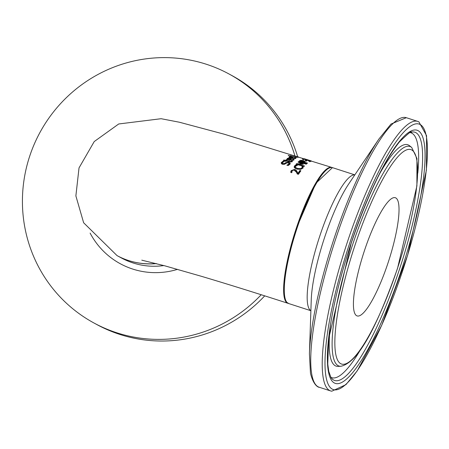 <?xml version="1.0" encoding="UTF-8"?>
<svg xmlns="http://www.w3.org/2000/svg" width="449" height="449" viewBox="0 0 449 449"><rect width="100%" height="100%" fill="white"/><g stroke="black" fill="none" stroke-linecap="round" stroke-linejoin="round"><path stroke-width="0.67" d="M289.201 163.268L290.015 164.132M284.054 164.379L286.911 162.88M282.213 163.24L282.191 164.182M281.214 163.116L282.988 161.977M287.938 165.451L288.741 164.805L289.212 163.638L289.004 163.997L288.365 162.774L286.709 162.993L284.43 164.312L282.707 164.328L281.602 163.834L281.231 162.83L283.022 161.14L282.758 161.932M283.022 161.14L284.329 161.416L282.488 162.431L282.039 163.559M282.488 162.431L283.078 163.632L284.812 163.301L285.929 162.516L288.634 162.196L290.088 162.948L289.981 164.171L288.224 165.513L286.866 165.221M290.25 163.705L289.981 164.171M286.883 165.17L289.004 163.997L288.741 164.805M285.238 160.843L283.465 160.456L283.858 159.996L285.631 160.388L286.327 159.619L287.186 159.816L286.49 160.585L290.66 161.488L291.485 160.849L292.411 161.073L292.17 161.556L289.504 161.814L286.097 161.034L285.828 161.348L284.969 161.157L285.238 160.843L285.121 161.191M283.858 159.996L283.689 160.501M285.149 161.112L286.075 160.377L286.933 160.574M285.631 160.388L285.373 161.163M286.327 159.619L286.075 160.377M291.233 161.601L292.159 161.831M291.109 161.994L291.21 161.623L291.109 161.994M291.115 161.982L291.463 160.871M290.66 161.488L290.497 161.977M286.49 160.585L286.322 161.084M292.596 159.67L293.719 159.962L293.753 160.315M292.641 160.478L292.787 160.029M290.183 159.019L291.188 159.266M287.029 159.187L288.309 158.8M288.96 160.422L290.312 158.626L288.101 158.671L288.163 159.199L289.212 159.67L290.312 158.626M287.854 159.412L287.91 159.945M289.212 159.67L289.066 160.097M288.101 158.671L287.994 159.704M289.998 159.861L292.883 159.743L292.838 158.946L293.96 159.238L294 159.586L293.786 159.967L289.554 160.226L287.164 159.053L287.276 158.446L288.55 158.065L291.429 158.542L289.852 160.293M292.647 160.45L293.034 159.3M293.96 159.238L293.719 159.962M288.55 158.065L288.41 158.497M298.074 156.78L298.81 157.201L295.796 156.611L290.441 154.725L298.046 156.869M297.94 157.116L297.491 156.634L294.348 155.926L298.069 156.903L297.839 157.588M291.109 154.922L293.719 155.685L291.109 154.922L290.845 155.629M294.421 158.345L295.537 158.649M292.013 157.666L292.417 157.767M288.954 157.548L290.172 157.352M290.935 158.626L291.934 157.908L292.17 157.201L290.015 157.06L291.176 157.908L292.17 157.201M291.176 157.908L291.07 158.222M290.015 157.06L289.992 157.846M291.962 158.11L294.769 158.233L294.656 157.638L295.835 158.205L291.558 158.357L289.195 156.83L290.408 156.639L293.248 157.229L291.856 158.43M294.595 158.755L294.875 157.919M295.768 157.947L295.577 158.525M290.408 156.639L290.301 156.954M288.325 155.393L296.772 157.717L288.252 155.618M301.924 166.371L303.21 166.714L302.901 168.145L300.74 169.312L297.154 169.138L294.488 167.769L294.162 167.079L294.482 165.995L295.274 165.299L295.01 166.096L296.031 165.703M294.146 166.893L295.01 166.096M295.274 165.299L296.177 164.89L295.919 165.675M296.177 164.89L297.485 165.221L295.246 166.506L294.976 167.32L295.133 167.028L295.212 168.252L295.79 168.695M303.21 166.714L302.985 168.139M302.228 167.303L302.952 167.494M295.403 166.22L295.487 167.426L297.642 168.454L300.426 168.639L301.969 167.887L302.205 166.989L301.891 166.405M300.768 169.307L301.706 168.689L301.941 167.78M301.706 168.689L302.205 166.989M295.487 167.426L295.212 168.252M304.012 161.691L304.68 162.117M304.523 162.241L307.526 163.099L307.178 163.38L299.101 161.129L300.925 160.242L303.148 160.596L304.725 161.242L304.405 162.594M299.522 161.309L300.69 160.955M300.387 161.09L303.838 161.797L303.894 161.264L301.431 160.607L300.269 161.444M303.608 161.982L303.49 162.336M303.647 162.381L303.894 161.264M303.603 162.516L303.659 161.977L303.603 162.516M294.314 170.278L295.756 170.951L297.726 174.161L299.612 171.305L300.555 171.546M290.744 171.804L293.051 170.193M291.822 171.776L291.513 172.736L291.822 171.776M292.119 170.884L291.844 172.596L290.671 172.343L291.205 170.614L294.6 169.419L296.043 170.087L298.029 173.258L299.893 170.457L300.836 170.699L298.467 174.285L297.311 174.004L296.306 172.023L294.146 170.188L292.928 170.233L292.119 170.884L291.581 172.539M296.043 170.087L295.756 170.951M296.935 171.17L296.643 172.046M298.029 173.258L297.743 174.111M299.893 170.457L299.612 171.305M305.842 160.467L306.819 160.753L305.943 161.213L304.966 160.927L305.842 160.467L305.623 161.118M296.559 164.418L297.429 164.469M296.593 163.638L301.857 164.02L298.035 162.111L298.551 161.623L306.633 163.851L306.269 164.182L299.309 162.269L303.305 164.289L297.541 164.126L304.529 165.978L304.147 166.411L296.031 164.283L296.593 163.638L296.351 164.368M297.541 164.126L297.378 164.626M301.857 164.02L301.722 164.418M299.309 162.269L299.174 162.667M298.551 161.623L298.338 162.263M311.359 160.944L304.203 158.705L311.331 161.028M305.842 159.967L303.956 159.159L303.457 159.159L303.614 159.563L302.474 159.227L302.547 158.879L303.445 158.895L305.107 159.311L310.641 161.062L310.876 161.399L309.793 161.444L308.659 161.101L309.793 160.91L305.904 159.984M309.821 161.444L309.793 160.91M310.512 161.449L310.641 161.062L310.876 161.399M303.445 158.895L303.255 159.457M302.474 159.227L302.547 158.879L302.441 159.187M303.457 159.159L303.35 159.485M156.173 263.541A71.391 69.724 118.5 0 1 117.032 255.593L83.637 222.766L75.875 195.904L79.024 167.909L94.228 141.558L118.716 123.975L161.135 118.71L179.376 122.223L224.354 134.245L331.8 167.426A71.391 15.075 107.9 0 0 296.357 228.047A71.391 15.075 107.9 0 0 287.86 303.271A71.391 15.075 107.9 0 0 288.179 303.361M332.108 167.544A71.391 15.075 107.9 0 0 331.8 167.426M294.819 155.618A141.637 138.337 -61.5 0 0 229.024 73.99A141.637 138.337 -61.5 0 0 29.791 155.893A141.637 138.337 -61.5 0 0 93.998 323.011L97.018 324.649A141.637 138.337 -61.5 0 0 264.714 295.852M297.608 156.499A141.637 138.337 -61.5 0 0 232.043 75.628L229.024 73.99M93.998 323.011A141.637 138.337 -61.5 0 0 261.206 294.735M395.81 197.936A62.108 13.116 -72.1 0 1 388.323 262.02A62.108 13.116 -72.1 0 1 357.107 315.916A62.108 13.116 -72.1 0 1 356.629 315.714A62.108 13.116 -72.1 0 1 364.122 251.631A62.108 13.116 -72.1 0 1 395.333 197.728A62.108 13.116 -72.1 0 1 395.81 197.936M328.415 168.487A70.673 14.924 107.9 0 0 296.492 228.12A70.673 14.924 107.9 0 0 285.738 300.432M281.506 162.28L281.231 163.094M283.078 163.632L282.842 164.351M284.812 163.301L284.543 164.115M285.929 162.516L285.659 163.313M288.634 162.196L288.438 162.791M290.088 162.948L289.824 163.733M289.414 161.264L289.251 161.752M290.868 158.396L290.626 159.126M287.276 158.446L287.113 158.935M292.686 157.077L292.467 157.734M294.482 165.995L294.213 166.804M300.426 168.639L300.173 169.396M297.642 168.454L297.395 169.194M304.725 161.242L304.489 161.954M303.148 160.596L303.047 160.888M300.925 160.242L300.74 160.815M299.764 160.585L299.545 161.247M291.205 170.614L290.907 171.512M294.6 169.419L294.325 170.233M117.099 255.627A71.391 69.724 -61.5 0 0 117.167 255.666A71.391 69.724 -61.5 0 0 128.678 260.594A71.391 69.724 -61.5 0 0 156.415 263.608M163.84 265.567A71.391 69.724 118.5 0 1 132.977 262.929A71.391 69.724 118.5 0 1 121.466 257.995L117.088 255.621M90.12 233.093A76.992 75.196 -61.5 0 0 132.73 269.063A76.992 75.196 -61.5 0 0 177.512 269.355M329.555 390.478A141.637 29.909 107.9 0 0 330.638 390.944L331.755 391.219L345.943 384.63L357.258 370.801L381.656 325.413L407.743 254.914L426.398 170.227L426.55 135.62L418.889 121.847L417.817 121.421A141.637 29.909 107.9 0 0 347.504 241.691A141.637 29.909 107.9 0 0 329.555 390.478M349.9 242.555A139.493 29.454 -72.1 0 1 420.219 124.558A139.493 29.454 -72.1 0 1 402.54 271.095A139.493 29.454 -72.1 0 1 332.221 389.092A139.493 29.454 -72.1 0 1 349.9 242.555M330.638 390.944L319.155 387.229A141.637 29.909 -72.1 0 1 318.072 386.763A141.637 29.909 -72.1 0 1 336.02 237.976A141.637 29.909 -72.1 0 1 406.334 117.705L417.817 121.421M334.269 382.941A133.011 28.091 107.9 0 0 401.316 270.433A133.011 28.091 107.9 0 0 418.176 130.704A133.011 28.091 107.9 0 0 351.124 243.218A133.011 28.091 107.9 0 0 334.269 382.941M309.417 353.823L311.252 299.769A75.617 15.968 -72.1 0 1 324.734 237.05A75.617 15.968 -72.1 0 1 348.71 183.967L378.883 139.078A140.228 29.612 107.9 0 0 334.415 237.515A140.228 29.612 107.9 0 0 309.417 353.823L310.484 373.36C314.401 388.901 320.883 387.386 319.155 387.229M297.025 228.26A71.391 15.075 -72.1 0 1 332.462 167.64L315.888 183.254L296.48 228.109C288.539 252.478 284.318 272.565 283.807 288.376C284.688 305.208 286.816 301.475 288.522 303.49A71.391 15.075 -72.1 0 1 287.977 303.255A71.391 15.075 -72.1 0 1 297.025 228.26M354.794 174.919A71.391 15.075 107.9 0 0 319.918 235.663A71.391 15.075 107.9 0 0 310.871 310.657A71.391 15.075 107.9 0 0 310.882 310.669M340.684 363.662A112.677 23.791 -72.1 0 1 354.963 245.3A112.677 23.791 -72.1 0 1 411.761 149.988A112.677 23.791 -72.1 0 1 397.483 268.35A112.677 23.791 -72.1 0 1 340.684 363.662M411.688 147.429A115.359 24.358 107.9 0 0 410.857 146.879A115.359 24.358 107.9 0 0 352.706 244.458A115.359 24.358 107.9 0 0 338.086 365.638A115.359 24.358 107.9 0 0 340.903 366.266C360.233 362.09 379.433 319.464 397.533 268.395L416.908 185.88L416.947 158.469L411.688 147.429L409.494 145.689A116.342 24.566 107.9 0 0 408.657 145.134A116.342 24.566 107.9 0 0 379.293 174.414M330.447 325.418A116.342 24.566 107.9 0 0 335.268 365.761A116.342 24.566 107.9 0 0 338.108 366.395L340.903 366.266M411.89 132.028A130.446 27.546 -72.1 0 1 415.875 132.657A130.446 27.546 -72.1 0 1 399.341 269.686A130.446 27.546 -72.1 0 1 333.585 380.028A130.446 27.546 -72.1 0 1 332.047 378.872L330.964 377.48L328.758 371.379L327.759 363.971L328.651 338.787L351.18 243.257C367.282 196.061 383.379 162.263 399.475 141.85C416.863 125.192 409.056 134.913 411.89 132.028M417.795 173.129A128.678 27.17 107.9 0 0 411.946 133.241A128.678 27.17 107.9 0 0 410.021 132.601M330.868 377.312A128.678 27.17 107.9 0 0 360.901 349.013M291.199 161.853L291.452 161.096M287.989 158.828L287.742 159.575M292.782 160.271L293.023 159.541M289.925 157.172L289.684 157.891M294.651 158.8L294.886 158.093M301.913 168.313L302.16 167.572M304.063 161.545L303.827 162.263M291.626 172.186L291.929 171.282M309.771 161.763L310.001 161.073M303.142 159.911L303.372 159.221M141.777 260.167L164.946 265.864L201.13 276.225C226.543 283.779 255.453 292.799 287.86 303.271M378.883 139.078L390.995 124.053L406.334 117.705M354.822 174.874L332.462 167.64M310.882 310.719L288.522 303.49"/></g></svg>

